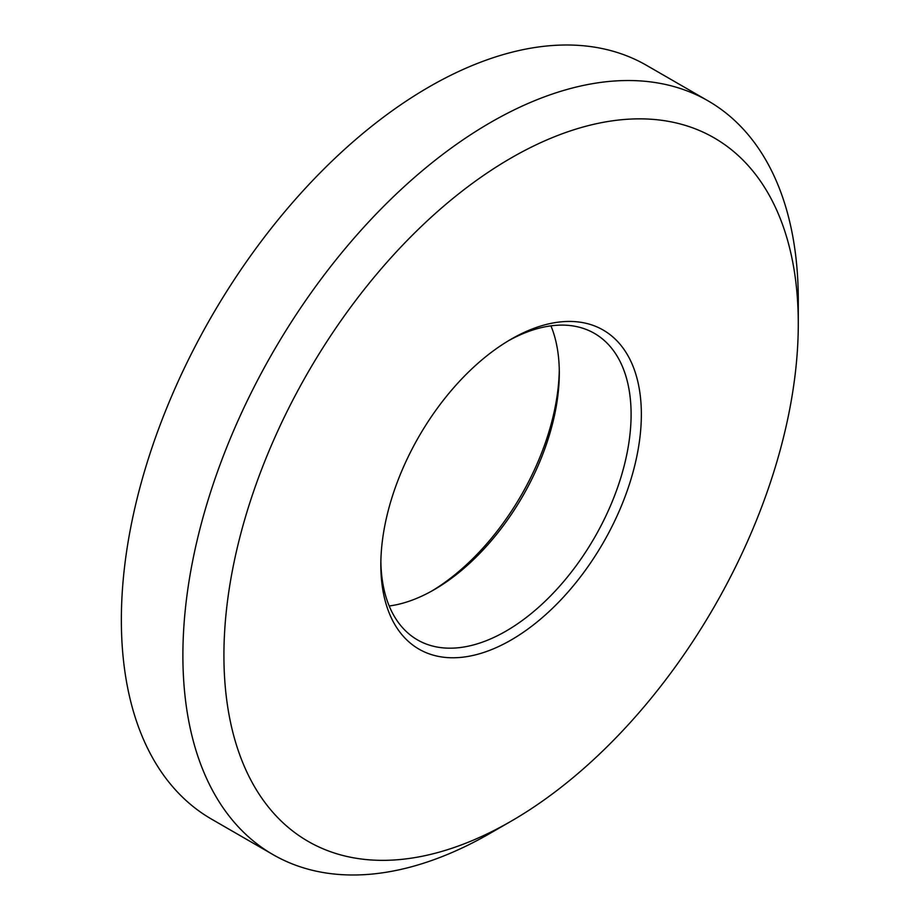<?xml version="1.0" encoding="UTF-8"?>
<svg xmlns="http://www.w3.org/2000/svg" width="920" height="920" viewBox="0 0 920 920"><rect width="100%" height="100%" fill="white"/><g stroke="black" fill="none" stroke-linecap="round" stroke-linejoin="round"><path stroke-width="1.38" d="M490.59 833.06A435.148 251.229 -60 0 1 490.578 833.06L511.106 821.215A406.134 234.485 120 0 0 511.106 821.215A406.134 234.485 120 0 0 798.284 323.805A406.134 234.485 120 0 0 511.094 157.998A406.134 234.485 120 0 0 223.916 655.408A406.134 234.485 120 0 0 511.094 821.215L490.578 833.06A435.148 251.229 -60 0 1 273.01 854.611A435.148 251.229 -60 0 1 206.31 505.919A435.148 251.229 -60 0 1 490.578 122.463A435.148 251.229 -60 0 1 708.158 100.912A435.148 251.229 -60 0 1 798.284 300.115A435.148 251.229 -60 0 1 798.1 312.271M511.094 339.204L511.094 339.192A184.207 106.352 -60 0 1 641.355 414.402A184.207 106.352 -60 0 1 511.094 640.021A184.207 106.352 -60 0 1 380.834 564.811A184.207 106.352 -60 0 1 511.094 339.204A184.207 106.352 -60 0 1 511.094 339.192M380.868 561.809A176.962 102.166 120 0 0 417.484 639.894A176.962 102.166 120 0 0 505.966 631.131A176.962 102.166 120 0 0 621.575 475.191A176.962 102.166 120 0 0 594.446 333.397A176.962 102.166 120 0 0 508.507 340.722M431.641 591.123A184.207 106.352 120 0 0 559.279 370.035M550.942 325.853A176.962 102.166 -60 0 1 559.303 372.956A176.962 102.166 -60 0 1 434.171 589.685L434.171 589.685A176.962 102.166 -60 0 1 389.206 605.992M708.158 100.912L646.622 65.389A435.148 251.229 120 0 0 429.042 86.94A435.148 251.229 120 0 0 144.773 470.396A435.148 251.229 120 0 0 211.473 819.087L273.01 854.611M798.284 323.805L798.284 300.115"/></g></svg>
